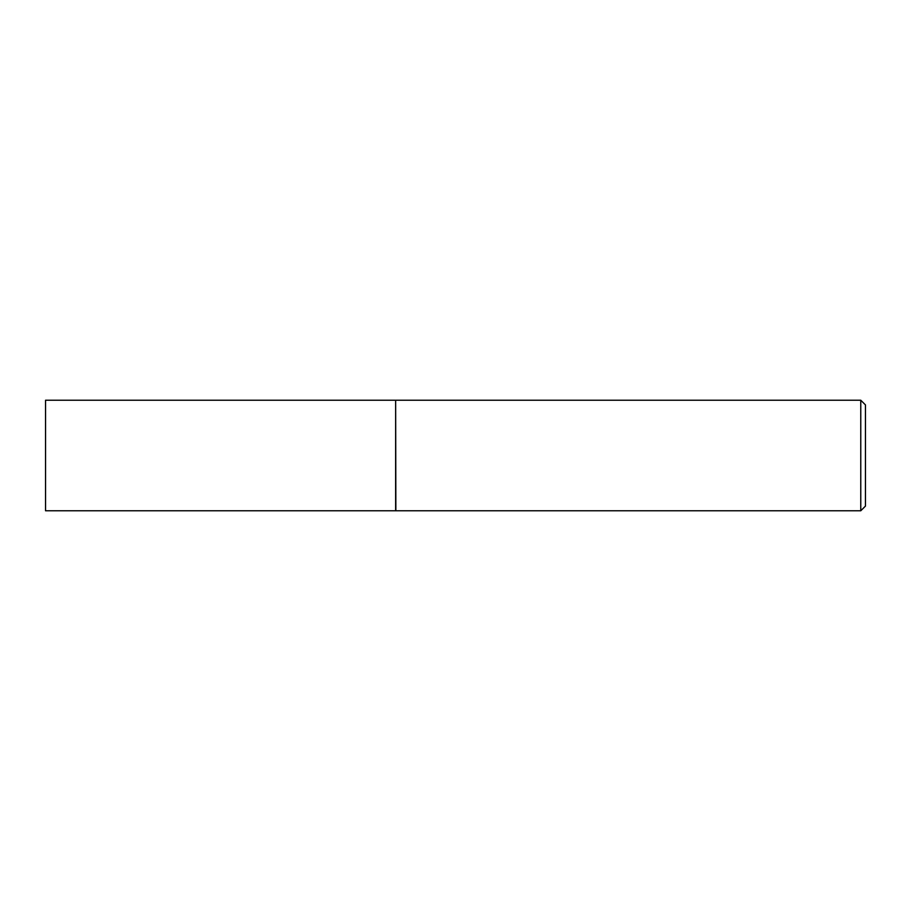 <?xml version="1.0" encoding="UTF-8"?>
<svg xmlns="http://www.w3.org/2000/svg" width="911" height="911" viewBox="0 0 911 911"><rect width="100%" height="100%" fill="white"/><g stroke="black" fill="none" stroke-linecap="round" stroke-linejoin="round"><path stroke-width="1.37" d="M45.55 455.5L45.55 510.775L395.636 510.775L395.636 400.225L45.55 400.225L45.55 455.5M395.636 400.464L395.864 510.775L860.77 510.775L860.77 400.225L865.45 404.905L865.45 506.095L860.77 510.775M395.864 400.225L860.77 400.225"/></g></svg>
